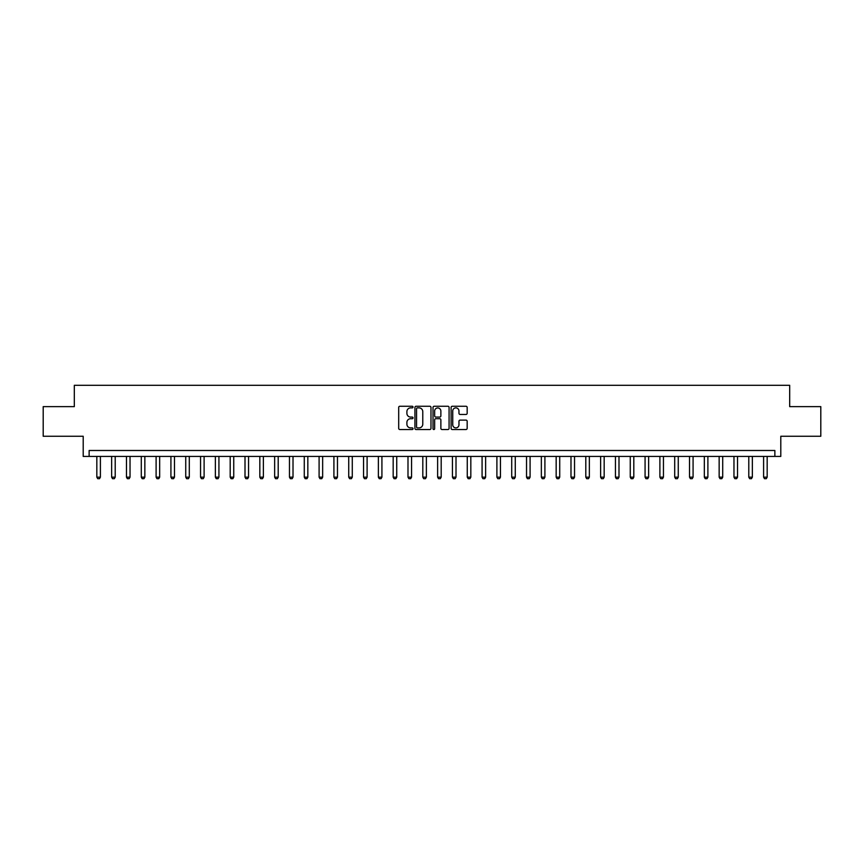 <?xml version="1.0" encoding="UTF-8"?>
<svg xmlns="http://www.w3.org/2000/svg" width="864" height="864" viewBox="0 0 864 864"><rect width="100%" height="100%" fill="white"/><g stroke="black" fill="none" stroke-linecap="round" stroke-linejoin="round"><path stroke-width="1.3" d="M413.035 407.074A0.81 0.81 0 0 0 412.225 406.264L399.859 406.264A1.166 1.166 0 0 0 398.693 407.419L398.693 428.36A1.166 1.166 0 0 0 399.859 429.527L412.225 429.527A0.81 0.81 0 0 0 413.035 428.717A0.81 0.81 0 0 0 412.225 427.896L410.616 427.896A3.726 3.726 0 0 1 406.901 424.181L406.901 422.431A3.726 3.726 0 0 1 410.616 418.705L412.225 418.705A0.81 0.81 0 0 0 413.035 417.895A0.81 0.81 0 0 0 412.225 417.074L410.616 417.074A3.726 3.726 0 0 1 406.901 413.359L406.901 411.61A3.726 3.726 0 0 1 410.616 407.884L412.225 407.884A0.81 0.81 0 0 0 413.035 407.074M465.998 414.461A1.166 1.166 0 0 0 467.165 413.294L467.165 407.419A1.166 1.166 0 0 0 465.998 406.264L452.272 406.264A1.166 1.166 0 0 0 451.116 407.419L451.116 428.36A1.166 1.166 0 0 0 452.272 429.527L465.998 429.527A1.166 1.166 0 0 0 467.165 428.36L467.165 421.265A1.166 1.166 0 0 0 465.998 420.109L460.123 420.109A1.166 1.166 0 0 0 458.968 421.265L458.968 424.786A3.11 3.11 0 0 1 455.857 427.896A3.11 3.11 0 0 1 452.736 424.786L452.736 411.005A3.11 3.11 0 0 1 455.857 407.884A3.11 3.11 0 0 1 458.968 411.005L458.968 413.294A1.166 1.166 0 0 0 460.123 414.461L465.998 414.461M774.868 456.419L780.797 456.419L780.797 436.266L820.8 436.266L820.8 406.631L789.685 406.631L789.685 385.301L74.315 385.301L74.315 406.631L43.2 406.631L43.2 436.266L83.203 436.266L83.203 456.419L774.868 456.419L774.868 450.49L89.132 450.49L89.132 456.419M430.985 407.419A1.166 1.166 0 0 0 429.818 406.264L416.092 406.264A1.166 1.166 0 0 0 414.925 407.419L414.925 428.36A1.166 1.166 0 0 0 416.092 429.527L429.818 429.527A1.166 1.166 0 0 0 430.985 428.36L430.985 407.419M434.182 406.264L447.908 406.264A1.166 1.166 0 0 1 449.075 407.419L449.075 428.36A1.166 1.166 0 0 1 447.908 429.527L442.033 429.527A1.166 1.166 0 0 1 440.867 428.36L440.867 419.872A1.166 1.166 0 0 0 439.711 418.705L435.812 418.705A1.166 1.166 0 0 0 434.646 419.872L434.646 428.717A0.81 0.81 0 0 1 433.836 429.527A0.81 0.81 0 0 1 433.015 428.717L433.015 407.419A1.166 1.166 0 0 1 434.182 406.264M417.366 407.884A0.81 0.81 0 0 0 416.556 408.704L416.556 427.086A0.81 0.81 0 0 0 417.366 427.896L419.051 427.896A3.726 3.726 0 0 0 422.777 424.181L422.777 411.61A3.726 3.726 0 0 0 419.051 407.884L417.366 407.884M440.867 411.059A3.11 3.11 0 0 0 437.756 407.948A3.11 3.11 0 0 0 434.646 411.059L434.646 415.919A1.166 1.166 0 0 0 435.812 417.074L439.711 417.074A1.166 1.166 0 0 0 440.867 415.919L440.867 411.059M96.833 456.419L96.833 477.166L100.397 477.166L100.397 456.419M100.397 477.166L99.5 478.699L97.729 478.699L96.833 477.166M111.65 456.419L111.65 477.166L115.214 477.166L115.214 456.419M115.214 477.166L114.318 478.699L112.547 478.699L111.65 477.166M126.468 456.419L126.468 477.166L130.032 477.166L130.032 456.419M130.032 477.166L129.136 478.699L127.364 478.699L126.468 477.166M141.286 456.419L141.286 477.166L144.85 477.166L144.85 456.419M144.85 477.166L143.953 478.699L142.182 478.699L141.286 477.166M156.103 456.419L156.103 477.166L159.667 477.166L159.667 456.419M159.667 477.166L158.771 478.699L157 478.699L156.103 477.166M170.921 456.419L170.921 477.166L174.474 477.166L174.474 456.419M174.474 477.166L173.588 478.699L171.817 478.699L170.921 477.166M185.738 456.419L185.738 477.166L189.292 477.166L189.292 456.419M189.292 477.166L188.406 478.699L186.624 478.699L185.738 477.166M200.556 456.419L200.556 477.166L204.109 477.166L204.109 456.419M204.109 477.166L203.224 478.699L201.442 478.699L200.556 477.166M215.374 456.419L215.374 477.166L218.927 477.166L218.927 456.419M218.927 477.166L218.041 478.699L216.259 478.699L215.374 477.166M230.191 456.419L230.191 477.166L233.744 477.166L233.744 456.419M233.744 477.166L232.859 478.699L231.077 478.699L230.191 477.166M245.009 456.419L245.009 477.166L248.562 477.166L248.562 456.419M248.562 477.166L247.676 478.699L245.894 478.699L245.009 477.166M259.826 456.419L259.826 477.166L263.38 477.166L263.38 456.419M263.38 477.166L262.494 478.699L260.712 478.699L259.826 477.166M274.644 456.419L274.644 477.166L278.197 477.166L278.197 456.419M278.197 477.166L277.312 478.699L275.53 478.699L274.644 477.166M289.462 456.419L289.462 477.166L293.015 477.166L293.015 456.419M293.015 477.166L292.129 478.699L290.347 478.699L289.462 477.166M304.279 456.419L304.279 477.166L307.832 477.166L307.832 456.419M307.832 477.166L306.947 478.699L305.165 478.699L304.279 477.166M319.097 456.419L319.097 477.166L322.65 477.166L322.65 456.419M322.65 477.166L321.764 478.699L319.982 478.699L319.097 477.166M333.914 456.419L333.914 477.166L337.468 477.166L337.468 456.419M337.468 477.166L336.582 478.699L334.8 478.699L333.914 477.166M348.732 456.419L348.732 477.166L352.285 477.166L352.285 456.419M352.285 477.166L351.4 478.699L349.618 478.699L348.732 477.166M363.55 456.419L363.55 477.166L367.103 477.166L367.103 456.419M367.103 477.166L366.217 478.699L364.435 478.699L363.55 477.166M378.367 456.419L378.367 477.166L381.92 477.166L381.92 456.419M381.92 477.166L381.024 478.699L379.253 478.699L378.367 477.166M393.174 456.419L393.174 477.166L396.738 477.166L396.738 456.419M396.738 477.166L395.842 478.699L394.07 478.699L393.174 477.166M407.992 456.419L407.992 477.166L411.556 477.166L411.556 456.419M411.556 477.166L410.659 478.699L408.888 478.699L407.992 477.166M422.809 456.419L422.809 477.166L426.373 477.166L426.373 456.419M426.373 477.166L425.477 478.699L423.706 478.699L422.809 477.166M437.627 456.419L437.627 477.166L441.191 477.166L441.191 456.419M441.191 477.166L440.294 478.699L438.523 478.699L437.627 477.166M452.444 456.419L452.444 477.166L456.008 477.166L456.008 456.419M456.008 477.166L455.112 478.699L453.341 478.699L452.444 477.166M467.262 456.419L467.262 477.166L470.826 477.166L470.826 456.419M470.826 477.166L469.93 478.699L468.158 478.699L467.262 477.166M482.08 456.419L482.08 477.166L485.633 477.166L485.633 456.419M485.633 477.166L484.747 478.699L482.976 478.699L482.08 477.166M496.897 456.419L496.897 477.166L500.45 477.166L500.45 456.419M500.45 477.166L499.565 478.699L497.783 478.699L496.897 477.166M511.715 456.419L511.715 477.166L515.268 477.166L515.268 456.419M515.268 477.166L514.382 478.699L512.6 478.699L511.715 477.166M526.532 456.419L526.532 477.166L530.086 477.166L530.086 456.419M530.086 477.166L529.2 478.699L527.418 478.699L526.532 477.166M541.35 456.419L541.35 477.166L544.903 477.166L544.903 456.419M544.903 477.166L544.018 478.699L542.236 478.699L541.35 477.166M556.168 456.419L556.168 477.166L559.721 477.166L559.721 456.419M559.721 477.166L558.835 478.699L557.053 478.699L556.168 477.166M570.985 456.419L570.985 477.166L574.538 477.166L574.538 456.419M574.538 477.166L573.653 478.699L571.871 478.699L570.985 477.166M585.803 456.419L585.803 477.166L589.356 477.166L589.356 456.419M589.356 477.166L588.47 478.699L586.688 478.699L585.803 477.166M600.62 456.419L600.62 477.166L604.174 477.166L604.174 456.419M604.174 477.166L603.288 478.699L601.506 478.699L600.62 477.166M615.438 456.419L615.438 477.166L618.991 477.166L618.991 456.419M618.991 477.166L618.106 478.699L616.324 478.699L615.438 477.166M630.256 456.419L630.256 477.166L633.809 477.166L633.809 456.419M633.809 477.166L632.923 478.699L631.141 478.699L630.256 477.166M645.073 456.419L645.073 477.166L648.626 477.166L648.626 456.419M648.626 477.166L647.741 478.699L645.959 478.699L645.073 477.166M659.891 456.419L659.891 477.166L663.444 477.166L663.444 456.419M663.444 477.166L662.558 478.699L660.776 478.699L659.891 477.166M674.708 456.419L674.708 477.166L678.262 477.166L678.262 456.419M678.262 477.166L677.376 478.699L675.594 478.699L674.708 477.166M689.526 456.419L689.526 477.166L693.079 477.166L693.079 456.419M693.079 477.166L692.183 478.699L690.412 478.699L689.526 477.166M704.333 456.419L704.333 477.166L707.897 477.166L707.897 456.419M707.897 477.166L707 478.699L705.229 478.699L704.333 477.166M719.15 456.419L719.15 477.166L722.714 477.166L722.714 456.419M722.714 477.166L721.818 478.699L720.047 478.699L719.15 477.166M733.968 456.419L733.968 477.166L737.532 477.166L737.532 456.419M737.532 477.166L736.636 478.699L734.864 478.699L733.968 477.166M748.786 456.419L748.786 477.166L752.35 477.166L752.35 456.419M752.35 477.166L751.453 478.699L749.682 478.699L748.786 477.166M763.603 456.419L763.603 477.166L767.167 477.166L767.167 456.419M767.167 477.166L766.271 478.699L764.5 478.699L763.603 477.166"/></g></svg>
